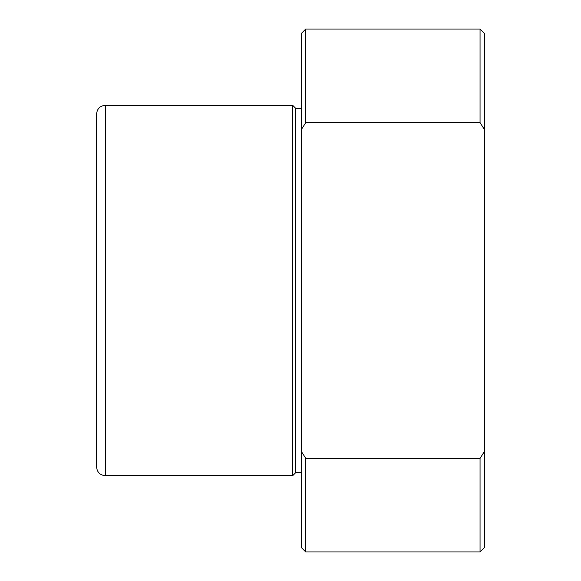 <?xml version="1.0" encoding="UTF-8"?>
<svg xmlns="http://www.w3.org/2000/svg" width="581" height="581" viewBox="0 0 581 581"><rect width="100%" height="100%" fill="white"/><g stroke="black" fill="none" stroke-linecap="round" stroke-linejoin="round"><path stroke-width="0.87" d="M301.394 129.505L305.751 122.635L305.751 29.05L301.394 33.407L301.394 451.495L305.751 458.365L305.751 551.95L301.394 547.592L301.394 451.495M480.051 29.05L484.409 33.407L484.409 129.505L480.051 122.635L480.051 29.05L305.751 29.05M480.051 122.635L305.751 122.635M484.409 129.505L484.409 547.592L480.051 551.95L480.051 458.365L305.751 458.365M484.409 451.495L480.051 458.365M96.591 214.251L96.591 131.451M96.591 205.892L96.591 114.021C97.107 108.727 100.012 105.822 105.306 105.306L105.306 475.694C100.012 475.178 97.107 472.273 96.591 466.979L96.591 205.892M301.394 472.643L295.729 472.643L292.679 475.694L292.679 105.306L105.306 105.306M295.729 472.643L295.729 108.356L292.679 105.306M480.051 551.95L305.751 551.95M292.679 475.694L105.306 475.694M301.394 108.356L295.729 108.356"/></g></svg>
